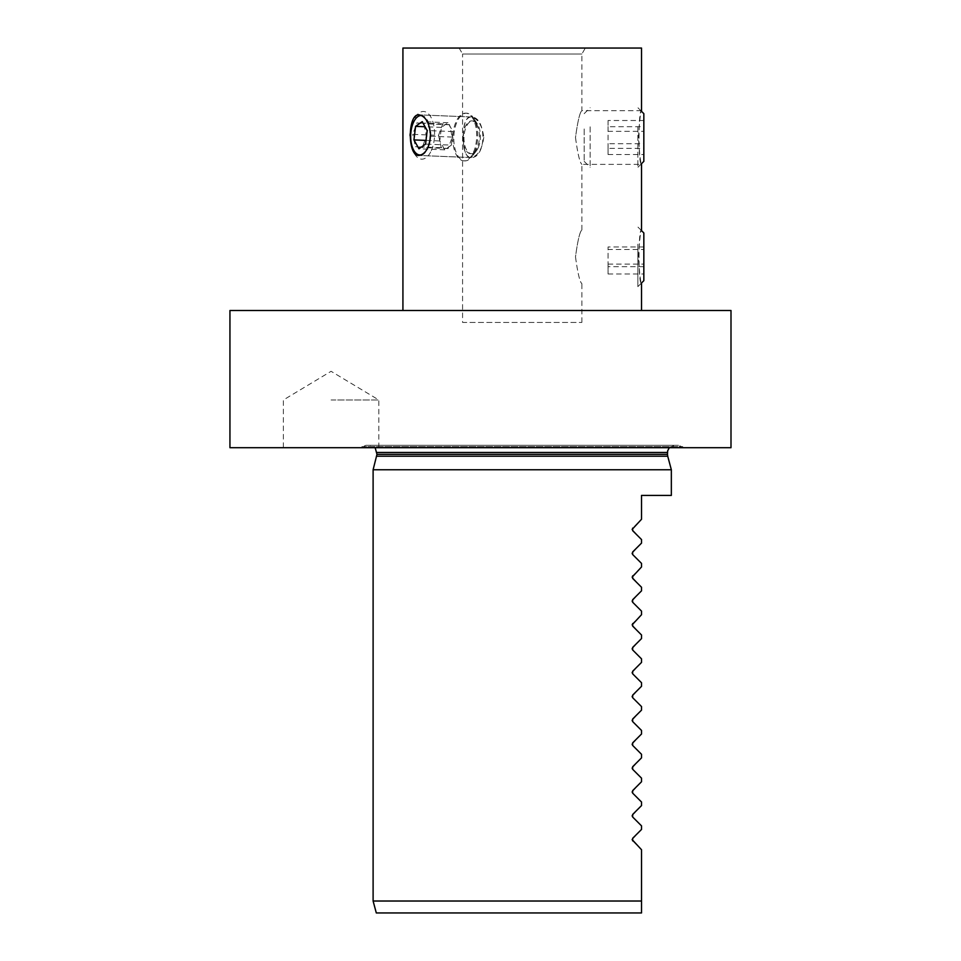 <?xml version="1.0" encoding="UTF-8"?>
<svg xmlns="http://www.w3.org/2000/svg" width="961" height="961" viewBox="0 0 961 961"><rect width="100%" height="100%" fill="white"/><g stroke="black" fill="none" stroke-linecap="round" stroke-linejoin="round"><path stroke-width="0.72" stroke-dasharray="4.8 3.6" d="M641.516 912.95L376.304 912.95M632.65 840.851L641.516 849.728L641.516 901.022L373.108 901.022M671.343 495.408L641.516 495.408L641.516 519.276L632.65 528.142M632.122 553.272L641.516 543.133L641.516 539.553L632.122 529.415M632.65 554.533L641.516 563.41L641.516 566.99L632.65 575.867M632.122 600.985L641.516 590.847L641.516 587.267L632.122 577.129M632.65 602.259L641.516 611.124L641.516 614.704L632.65 623.581M632.122 648.711L641.516 638.572L641.516 634.993L632.122 624.854M632.65 649.972L641.516 658.85L641.516 662.429L632.122 672.568M632.65 673.829L641.516 682.706L641.516 686.286L632.122 696.425M632.65 697.698L641.516 706.563L641.516 710.143L632.122 720.282M632.65 721.555L641.516 730.432L641.516 734L632.122 744.15M632.65 745.412L641.516 754.289L641.516 757.869L632.122 768.007M632.65 769.268L641.516 778.146L641.516 781.725L632.122 791.864M632.65 793.125L641.516 802.003L641.516 805.582L632.122 815.721M632.65 816.994L641.516 825.859L641.516 829.439L632.122 839.578M671.343 469.761L373.108 469.761M369.817 445.303L674.622 445.303L369.817 445.303L375.162 447.694M365.949 445.303L678.502 445.303L365.949 445.303L360.279 447.694L684.172 447.694L360.279 447.694M331.089 399.98L378.814 399.98L331.089 399.98M331.089 447.694L378.814 447.694L331.089 447.694M641.516 48.05L402.923 48.05M459.13 48.05L585.321 48.05L459.13 48.05L462.577 54.02L581.873 54.02L462.577 54.02L462.577 322.428L581.873 322.428L462.577 322.428M638.464 137.519C639.497 121.206 640.506 112.257 641.516 110.683C638.2 109.025 638.212 166.025 641.516 164.367C640.519 162.793 639.497 153.844 638.464 137.519M575.495 137.519C577.717 153.856 579.843 162.805 581.873 164.367C579.843 162.769 577.717 153.844 575.495 137.567C577.705 121.218 579.843 112.245 581.873 110.683C579.843 112.257 577.717 121.206 575.495 137.519M483.779 137.363C482.062 149.856 477.581 156.583 470.361 157.532C460.775 158.325 460.836 115.236 470.77 116.954C477.881 118.395 482.218 125.194 483.779 137.363M463.502 137.363C463.07 149.484 465.352 156.199 470.361 157.532C486.602 159.37 487.335 116.281 470.77 116.954C465.448 118.011 463.034 124.81 463.502 137.363M575.495 256.815C577.717 273.152 579.843 282.102 581.873 283.663C579.843 282.066 577.717 273.14 575.495 256.863C577.705 240.514 579.843 231.553 581.873 229.979C579.843 231.553 577.717 240.502 575.495 256.815M410.275 135.225C410.383 122.684 413.326 115.897 419.116 114.876C433.928 114.191 433.327 157.256 418.708 155.454C413.494 154.325 410.683 148.15 410.299 136.93M402.923 310.499L641.516 310.499L402.923 310.499M638.464 256.815C639.497 240.502 640.506 231.553 641.516 229.979C638.2 228.322 638.212 285.321 641.516 283.663C640.519 282.09 639.497 273.14 638.464 256.815M229.943 447.694L730.997 447.694L730.997 310.499L229.943 310.499M584.18 128.966L584.18 161.376L584.18 128.966M590.15 126.828L590.15 167.346L590.15 126.828M643.834 161.376L643.834 113.662M637.864 126.828L637.864 167.346L637.864 126.828M643.834 143.706L643.834 120.509L643.834 143.706L608.049 143.706L608.049 154.529L608.049 148.354L643.834 148.354M608.049 154.529L643.834 154.529M608.049 148.354L608.049 131.345L643.834 131.345M608.049 131.345L608.049 120.509L643.834 120.509M608.049 120.509L608.049 126.696L643.834 126.696M608.049 126.696L608.049 143.706M643.834 280.684L643.834 232.958M637.864 244.166L637.864 286.642L637.864 244.166M643.834 246.965L608.049 246.965L608.049 273.969L608.049 266.678L643.834 266.678L643.834 239.661L643.834 266.678M608.049 273.969L643.834 273.969M608.049 266.678L608.049 249.512L643.834 249.512M608.049 264.119L643.834 264.119M438.552 135.369L441.243 147.706L448.09 148.559L452.247 137.087L449.556 124.762L442.709 123.897L438.552 135.369L412.737 134.336L416.894 122.864L423.741 123.717L426.432 136.042L422.275 147.513L415.428 146.661L412.737 134.336M442.709 123.897L416.894 122.864M441.243 147.706L415.428 146.661M448.09 148.559L422.275 147.513M452.247 137.087L426.432 136.042M449.556 124.762L423.741 123.717M409.77 133.963L409.71 135.585A19.737 9.862 -87.7 0 1 409.77 133.999A19.737 9.862 -87.7 0 1 409.77 133.963M409.782 133.795L409.698 135.753A23.857 11.916 -87.7 0 1 409.782 133.831A23.857 11.916 -87.7 0 1 409.782 133.795L409.77 133.999M463.058 136.258A16.409 8.193 -87.7 0 1 468.187 122.419A16.409 8.193 -87.7 0 1 476.476 124.077A16.409 8.193 -87.7 0 1 475.395 150.853A16.409 8.193 -87.7 0 1 466.71 151.502A16.409 8.193 -87.7 0 1 463.058 136.258M452.895 135.525A23.857 11.916 -87.7 0 1 460.367 115.404A23.857 11.916 -87.7 0 1 472.416 117.819A23.857 11.916 -87.7 0 1 470.842 156.763A23.857 11.916 -87.7 0 1 458.217 157.712A23.857 11.916 -87.7 0 1 452.895 135.525M451.382 145.135L444.763 149.82L439.766 140.955L441.375 127.405L447.994 122.72L453.003 131.573L451.382 145.135L425.567 144.09M453.003 131.573L427.189 130.54M444.763 149.82L418.96 148.787M439.766 140.955L426.011 140.402M441.375 127.405L425.05 126.744M447.994 122.72L422.191 121.675M422.215 154.445A19.737 9.862 -87.7 0 0 427.741 147.934A19.737 9.862 -87.7 0 0 427.957 147.429M430.42 132.342A19.737 9.862 -87.7 0 0 421.531 115.512M431.297 150.661A23.857 11.916 -87.7 0 0 427.717 113.17A23.857 11.916 -87.7 0 0 410.767 133.867A23.857 11.916 -87.7 0 0 410.683 135.789A23.857 11.916 -87.7 0 0 417.975 157.796A23.857 11.916 -87.7 0 0 431.297 150.661M478.158 147.862A16.409 8.193 -87.7 0 0 477.461 124.113A16.409 8.193 -87.7 0 0 466.529 126.155A16.409 8.193 -87.7 0 0 465.641 147.97A16.409 8.193 -87.7 0 0 476.38 150.889A16.409 8.193 -87.7 0 0 478.158 147.862M474.41 152.403A23.857 11.916 -87.7 0 0 473.401 117.855A23.857 11.916 -87.7 0 0 457.496 120.822A23.857 11.916 -87.7 0 0 456.211 152.559A23.857 11.916 -87.7 0 0 471.827 156.799A23.857 11.916 -87.7 0 0 474.41 152.403M731.057 395.92L731.057 364.243L731.057 395.92M731.057 384.472L731.057 369.108L731.057 384.472M731.057 380.075L731.057 417.807L731.057 380.075M730.997 380.075L730.997 417.807L730.997 380.075M731.057 346.044L731.057 397.097L730.997 346.044M731.057 389.529L731.057 385.601L731.057 389.529M731.057 370.622L731.057 381.253L731.057 370.622M730.997 354.369L730.997 367.787L730.997 354.369M731.057 342.344L731.057 340.951M731.057 362.934L731.057 344.999L731.057 362.934M731.057 355.27L731.057 363.378L731.057 355.27M731.057 347.149L731.057 353.119L731.057 347.149M667.715 456.199L376.736 456.199M667.463 454.349L376.976 454.349M667.463 452.463L376.976 452.463M361.841 446.601L682.61 446.601L361.841 446.601M669.288 447.694L674.622 445.303M684.172 447.694L678.502 445.303M378.814 447.694L378.814 399.98L331.089 371.306L283.375 399.98L283.375 447.694M641.516 110.683L581.873 110.683L581.873 54.02L585.321 48.05M581.873 229.979L581.873 164.367L641.516 164.367M470.77 116.954L419.116 114.876L470.77 116.954M470.361 157.532L418.708 155.454L470.361 157.532M581.873 322.428L581.873 283.663M584.18 161.376L590.15 167.346M584.18 113.662L590.15 107.704M641.395 111.224L637.864 107.704M641.395 163.814L637.864 167.346M641.395 230.52L637.864 227M641.395 283.111L637.864 286.642M476.476 124.077L472.416 117.819M475.395 150.853L470.842 156.763M477.461 124.113L473.401 117.855M476.38 150.889L471.827 156.799"/><path stroke-width="1.44" d="M632.122 839.578L641.516 849.728L641.516 901.022L373.108 901.022L376.304 912.95L641.516 912.95L641.516 901.022L641.516 912.95M632.122 529.415L641.516 519.276L641.516 495.408L671.343 495.408L671.343 469.761L373.108 469.761L373.108 901.022M632.65 528.142L632.65 530.676L641.516 539.553L641.516 543.133L632.65 552.01L632.65 554.533L632.122 553.272M632.122 577.129L641.516 566.99L641.516 563.41L632.65 554.533M632.65 575.867L632.65 578.39L641.516 587.267L641.516 590.847L632.65 599.724L632.65 602.259L632.122 600.985M632.122 624.854L641.516 614.704L641.516 611.124L632.65 602.259M632.65 623.581L632.65 626.116L641.516 634.993L641.516 638.572L632.65 647.438L632.65 649.972L632.122 648.711M632.122 672.568L632.65 673.829L632.65 671.307L641.516 662.429L641.516 658.85L632.65 649.972M632.122 696.425L632.65 697.698L632.65 695.163L641.516 686.286L641.516 682.706L632.65 673.829M632.122 720.282L632.65 721.555L632.65 719.02L641.516 710.143L641.516 706.563L632.65 697.698M632.122 744.15L632.65 745.412L632.65 742.877L641.516 734L641.516 730.432L632.65 721.555M632.122 768.007L632.65 769.268L632.65 766.734L641.516 757.869L641.516 754.289L632.65 745.412M632.122 791.864L632.65 793.125L632.65 790.603L641.516 781.725L641.516 778.146L632.65 769.268M632.122 815.721L632.65 816.994L632.65 814.46L641.516 805.582L641.516 802.003L632.65 793.125M632.65 840.851L632.65 838.316L641.516 829.439L641.516 825.859L632.65 816.994M375.162 447.694L376.976 454.349L373.108 469.761M402.923 310.499L402.923 48.05L641.516 48.05L641.516 110.683M430.552 135.225C429.495 123.068 425.687 116.281 419.116 114.876C407.584 113.134 407.344 156.211 418.708 155.454C425.447 154.469 429.399 147.73 430.552 135.225M410.299 136.93L410.275 135.225M229.943 310.499L730.997 310.499L730.997 447.694L229.943 447.694L229.943 310.499M641.395 111.224L643.834 113.662L643.834 161.376L641.395 163.814M641.395 230.52L643.834 232.958L643.834 280.684L641.395 283.111M415.572 126.359L422.191 121.675L427.189 130.54L425.567 144.09L418.96 148.787L413.951 139.922L415.572 126.359L425.05 126.744M426.011 140.402L413.951 139.922M427.957 147.429A19.737 9.862 -87.7 0 0 430.42 132.342M421.531 115.512A19.737 9.862 -87.7 0 0 410.755 134.035A19.737 9.862 -87.7 0 0 410.695 135.621A19.737 9.862 -87.7 0 0 422.215 154.445M730.997 340.951L730.997 342.344M376.736 456.199L667.715 456.199L671.343 469.761M376.976 454.349L667.463 454.349L667.655 450.853L669.288 447.694M376.976 452.463L667.463 452.463M667.715 456.199L667.463 454.349M641.516 310.499L641.516 283.663M641.516 229.979L641.516 164.367"/></g></svg>
